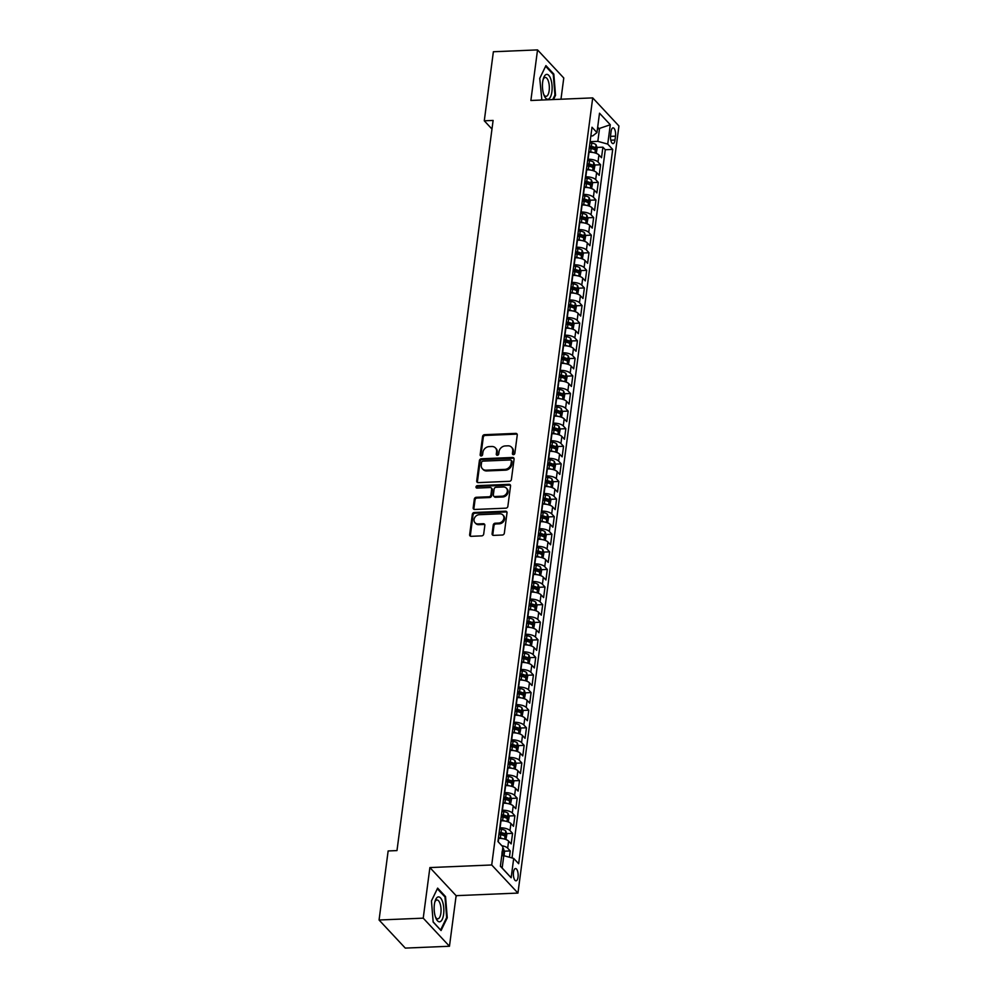 <?xml version="1.0" encoding="UTF-8"?>
<svg xmlns="http://www.w3.org/2000/svg" width="998" height="998" viewBox="0 0 998 998"><rect width="100%" height="100%" fill="white"/><g stroke="black" fill="none" stroke-linecap="round" stroke-linejoin="round"><path stroke-width="1.5" d="M513.459 454.651A1.322 1.11 -43 0 0 514.831 453.391L517.251 435.041A1.884 1.584 -43 0 0 515.741 433.382L484.529 434.691A1.884 1.584 -43 0 0 482.57 436.488L480.15 454.839A1.322 1.11 -43 0 0 482.583 454.739L482.895 452.368A6.025 5.065 -43 0 1 489.17 446.605L491.777 446.493A6.025 5.065 -43 0 1 495.445 447.915A6.025 5.065 -43 0 1 496.592 451.795L496.28 454.165A1.322 1.11 -43 0 0 498.713 454.065L499.025 451.695A6.025 5.065 -43 0 1 505.3 445.931L507.895 445.819A6.025 5.065 -43 0 1 511.575 447.241A6.025 5.065 -43 0 1 512.722 451.121L512.411 453.491A1.322 1.11 -43 0 0 513.459 454.651M518.037 877.105A6.138 2.37 87.6 0 0 515.504 868.547A6.138 2.37 87.6 0 0 513.496 872.24A6.138 2.37 87.6 0 0 516.016 880.81A6.138 2.37 87.6 0 0 518.037 877.105M492.101 533.73A1.884 1.584 -43 0 0 493.611 535.39L502.368 535.015A1.884 1.584 -43 0 0 504.327 533.219L507.009 512.835A1.884 1.584 -43 0 0 505.499 511.188L474.287 512.498A1.884 1.584 -43 0 0 472.328 514.294L469.646 534.666A1.884 1.584 -43 0 0 471.156 536.325L481.735 535.876A1.884 1.584 -43 0 0 483.693 534.08L484.841 525.36A1.884 1.584 -43 0 0 483.331 523.713L478.092 523.925A5.04 4.229 -43 0 1 475.011 522.74A5.04 4.229 -43 0 1 474.624 517.737A5.04 4.229 -43 0 1 479.302 514.694L499.848 513.82A5.04 4.229 -43 0 1 502.917 515.005A5.04 4.229 -43 0 1 503.304 520.008A5.04 4.229 -43 0 1 498.638 523.064L495.208 523.214A1.884 1.584 -43 0 0 493.249 525.01L492.101 533.73L492.812 534.491A1.884 1.584 -43 0 0 492.887 535.252M429.889 867.574L423.227 918.16L379.065 920.006L405.288 948.1L449.462 946.254L456.123 895.668L517.95 893.073L491.715 864.979L429.889 867.574L456.123 895.668M560.976 99.226L563.77 77.994L537.535 49.9L530.874 100.486L592.712 97.891L491.715 864.979M537.535 49.9L493.374 51.746L484.279 120.808L491.977 129.054M379.065 920.006L388.147 850.957L396.979 850.583L493.112 120.434L484.279 120.808M509.442 481.31A1.884 1.584 -43 0 0 511.4 479.514L514.082 459.13A1.884 1.584 -43 0 0 512.573 457.471L481.36 458.781A1.884 1.584 -43 0 0 479.402 460.589L476.72 480.961A1.884 1.584 -43 0 0 478.217 482.62L509.442 481.31M510.539 485.989L507.857 506.36A1.884 1.584 -43 0 1 505.899 508.169L474.686 509.467A1.884 1.584 -43 0 1 473.177 507.82L474.324 499.1A1.884 1.584 -43 0 1 476.296 497.291L488.945 496.767A1.884 1.584 -43 0 0 490.904 494.971L491.677 489.182A1.884 1.584 -43 0 0 490.168 487.523L476.982 488.084A1.322 1.11 -43 0 1 477.306 485.664L509.042 484.329A1.884 1.584 -43 0 1 510.539 485.989M509.429 857.232L510.252 850.932L504.352 851.182M501.832 845.705A7.672 2.907 7.5 0 1 507.67 848.163L508.593 841.127L511.176 843.896L512.573 833.342L506.66 833.592M498.963 833.916L501.919 833.792M499.761 827.841L500.085 827.829A7.672 2.907 7.5 0 1 509.978 830.573L510.914 823.537L513.496 826.307L514.893 815.753L508.98 815.99M501.283 816.314L504.24 816.189M502.081 810.251L502.393 810.239A7.672 2.907 7.5 0 1 512.298 812.971L513.221 805.935L515.816 808.704L517.201 798.15L511.3 798.4M503.591 798.724L506.547 798.6M504.389 792.662L504.714 792.637A7.672 2.907 7.5 0 1 514.619 795.381L515.542 788.345L518.124 791.115L519.521 780.561L513.608 780.81M505.911 781.135L508.868 781.01M506.71 775.059L507.034 775.047A7.672 2.907 7.5 0 1 516.927 777.791L517.862 770.755L520.445 773.525L521.842 762.971L515.929 763.208M508.231 763.532L511.188 763.408M509.03 757.47L509.342 757.457A7.672 2.907 7.5 0 1 519.247 760.189L520.17 753.153L522.765 755.923L524.15 745.369L518.249 745.618M510.539 745.943L513.496 745.818M511.338 739.88L511.662 739.855A7.672 2.907 7.5 0 1 521.567 742.599L522.49 735.563L525.073 738.333L526.47 727.779L520.557 728.029M512.86 728.353L518.399 728.128A5.077 1.921 -172.5 0 0 514.931 727.043L513.072 726.769M513.658 722.278L513.982 722.265A7.672 2.907 7.5 0 1 523.875 725.01L524.811 717.974L527.393 720.743L528.79 710.189L522.877 710.426M515.18 710.751L520.719 710.539A5.077 1.921 -172.5 0 0 517.251 709.453L515.38 709.179M515.978 704.688L516.29 704.675A7.672 2.907 7.5 0 1 526.196 707.407L527.119 700.371L529.713 703.141L531.098 692.587L525.197 692.837M517.488 693.161L520.445 693.036M518.286 687.098L518.611 687.073A7.672 2.907 7.5 0 1 528.516 689.818L529.439 682.782L532.034 685.551L533.419 674.997L527.505 675.247M519.808 675.571L522.765 675.446M520.607 669.496L520.931 669.483A7.672 2.907 7.5 0 1 530.824 672.228L531.759 665.192L534.342 667.961L535.739 657.408L529.826 657.645M522.129 657.969L525.085 657.844M522.927 651.906L523.239 651.894A7.672 2.907 7.5 0 1 533.144 654.626L534.067 647.59L536.662 650.359L538.047 639.805L532.146 640.055M524.437 640.379L527.393 640.254M525.247 634.316L525.559 634.291A7.672 2.907 7.5 0 1 535.464 637.036L536.388 630L538.982 632.769L540.367 622.216L534.454 622.465M526.757 622.789L529.713 622.665M527.555 616.714L527.88 616.702A7.672 2.907 7.5 0 1 537.772 619.446L538.708 612.41L541.29 615.18L542.687 604.626L536.774 604.863M529.077 605.187L532.034 605.062M529.876 599.124L530.188 599.112A7.672 2.907 7.5 0 1 540.093 601.844L541.016 594.808L543.611 597.59L544.995 587.024L539.095 587.273M531.385 587.597L534.342 587.473M532.196 581.535L532.508 581.51A7.672 2.907 7.5 0 1 542.413 584.254L543.336 577.218L545.931 579.988L547.316 569.434L541.403 569.683M533.705 570.008L536.662 569.883M534.504 563.932L534.828 563.92A7.672 2.907 7.5 0 1 544.733 566.664L545.657 559.629L548.239 562.398L549.636 551.844L543.723 552.081M536.026 552.405L538.982 552.281M536.824 546.343L537.136 546.33A7.672 2.907 7.5 0 1 547.041 549.075L547.964 542.026L550.559 544.808L551.944 534.242L546.043 534.491M538.346 534.816L541.29 534.691M539.145 528.753L539.456 528.728A7.672 2.907 7.5 0 1 549.362 531.472L550.285 524.437L552.88 527.206L554.264 516.652L548.351 516.902M540.654 517.226L543.611 517.101M541.452 511.151L541.777 511.138A7.672 2.907 7.5 0 1 551.682 513.883L552.605 506.847L555.187 509.616L556.585 499.062L550.671 499.299M542.974 499.624L545.931 499.499M543.773 493.561L544.085 493.548A7.672 2.907 7.5 0 1 553.99 496.293L554.913 489.245L557.508 492.026L558.892 481.46L552.992 481.71M545.295 482.034L548.239 481.909M546.093 475.971L546.405 475.946A7.672 2.907 7.5 0 1 556.31 478.691L557.233 471.655L559.828 474.424L561.213 463.87L555.3 464.12M547.603 464.444L553.141 464.232A5.077 1.921 -172.5 0 0 549.673 463.134L547.815 462.86M548.401 458.369L548.725 458.356A7.672 2.907 7.5 0 1 558.63 461.101L559.554 454.065L562.136 456.834L563.533 446.281L557.62 446.518M549.923 446.842L555.462 446.63A5.077 1.921 -172.5 0 0 551.994 445.545L550.123 445.27M550.721 440.779L551.033 440.767A7.672 2.907 7.5 0 1 560.938 443.511L561.862 436.463L564.456 439.245L565.841 428.678L559.94 428.928M552.243 429.252L555.187 429.128M553.042 423.189L553.354 423.164A7.672 2.907 7.5 0 1 563.259 425.909L564.182 418.873L566.777 421.643L568.161 411.089L562.248 411.338M554.551 411.663L557.508 411.538M555.35 405.587L555.674 405.575A7.672 2.907 7.5 0 1 565.579 408.319L566.502 401.283L569.085 404.053L570.482 393.499L564.569 393.748M556.872 394.06L559.828 393.936M557.67 387.997L557.982 387.985A7.672 2.907 7.5 0 1 567.887 390.729L568.823 383.681L571.405 386.463L572.79 375.897L566.889 376.146M559.192 376.471L562.136 376.346M559.99 370.408L560.302 370.383A7.672 2.907 7.5 0 1 570.207 373.127L571.13 366.091L573.725 368.861L575.11 358.307L569.209 358.556M561.5 358.881L564.456 358.756M562.298 352.805L562.623 352.793A7.672 2.907 7.5 0 1 572.528 355.538L573.451 348.502L576.033 351.271L577.43 340.717L571.517 340.967M563.82 341.279L566.777 341.154M564.619 335.216L564.93 335.203A7.672 2.907 7.5 0 1 574.836 337.948L575.771 330.899L578.353 333.681L579.738 323.115L573.838 323.364M566.14 323.689L569.085 323.564M566.939 317.626L567.251 317.601A7.672 2.907 7.5 0 1 577.156 320.346L578.079 313.31L580.674 316.079L582.059 305.525L576.158 305.775M568.448 306.099L571.405 305.974M569.247 300.024L569.571 300.011A7.672 2.907 7.5 0 1 579.476 302.756L580.399 295.72L582.982 298.489L584.379 287.935L578.466 288.185M570.769 288.497L573.725 288.372M571.567 282.434L571.879 282.422A7.672 2.907 7.5 0 1 581.784 285.166L582.72 278.118L585.302 280.9L586.687 270.333L580.786 270.583M573.089 270.907L576.033 270.782M573.887 264.844L574.199 264.819A7.672 2.907 7.5 0 1 584.104 267.564L585.028 260.528L587.622 263.297L589.007 252.744L583.106 252.993M575.397 253.317L578.353 253.193M576.195 247.242L576.52 247.23A7.672 2.907 7.5 0 1 586.425 249.974L587.348 242.938L589.93 245.708L591.327 235.154L585.414 235.403M577.717 235.715L580.674 235.59M578.516 229.652L578.84 229.64A7.672 2.907 7.5 0 1 588.733 232.384L589.668 225.336L592.251 228.118L593.635 217.552L587.735 217.801M580.038 218.125L582.982 218.001M580.836 212.063L581.148 212.05A7.672 2.907 7.5 0 1 591.053 214.782L591.976 207.746L594.571 210.516L595.956 199.962L590.055 200.211M582.345 200.536L587.897 200.324A5.077 1.921 -172.5 0 0 584.416 199.226L582.558 198.951M583.144 194.46L583.468 194.448A7.672 2.907 7.5 0 1 593.373 197.192L594.297 190.156L596.879 192.926L598.276 182.372L592.363 182.622M584.666 182.933L590.205 182.721A5.077 1.921 -172.5 0 0 586.737 181.636L584.878 181.362M585.464 176.871L585.789 176.858A7.672 2.907 7.5 0 1 595.681 179.603L596.617 172.554L599.199 175.336L600.584 164.77L598.002 162A7.672 2.907 -172.5 0 0 588.096 159.268L587.785 159.281M586.986 165.344L589.93 165.219M594.683 165.019L600.584 164.77M508.593 841.127A7.672 2.907 -172.5 0 0 498.688 838.382L498.376 838.395M510.914 823.537A7.672 2.907 -172.5 0 0 501.008 820.793L500.684 820.805M513.221 805.935A7.672 2.907 -172.5 0 0 503.329 803.203L503.004 803.215M515.542 788.345A7.672 2.907 -172.5 0 0 505.637 785.601L505.325 785.613M517.862 770.755A7.672 2.907 -172.5 0 0 507.957 768.011L507.633 768.023M520.17 753.153A7.672 2.907 -172.5 0 0 510.277 750.421L509.953 750.434M522.49 735.563A7.672 2.907 -172.5 0 0 512.585 732.819L512.273 732.831M524.811 717.974A7.672 2.907 -172.5 0 0 514.906 715.229L514.581 715.242M527.119 700.371A7.672 2.907 -172.5 0 0 517.226 697.639L516.902 697.652M529.439 682.782A7.672 2.907 -172.5 0 0 519.534 680.037L519.222 680.05M531.759 665.192A7.672 2.907 -172.5 0 0 521.854 662.447L521.53 662.46M534.067 647.59A7.672 2.907 -172.5 0 0 524.175 644.858L523.85 644.87M536.388 630A7.672 2.907 -172.5 0 0 526.482 627.255L526.171 627.268M538.708 612.41A7.672 2.907 -172.5 0 0 528.803 609.666L528.478 609.678M541.016 594.808A7.672 2.907 -172.5 0 0 531.123 592.076L530.799 592.088M543.336 577.218A7.672 2.907 -172.5 0 0 533.431 574.474L533.119 574.486M545.657 559.629A7.672 2.907 -172.5 0 0 535.751 556.884L535.427 556.896M547.964 542.026A7.672 2.907 -172.5 0 0 538.072 539.294L537.747 539.307M550.285 524.437A7.672 2.907 -172.5 0 0 540.38 521.692L540.068 521.705M552.605 506.847A7.672 2.907 -172.5 0 0 542.7 504.102L542.376 504.115M554.913 489.245A7.672 2.907 -172.5 0 0 545.02 486.513L544.696 486.525M557.233 471.655A7.672 2.907 -172.5 0 0 547.328 468.91L547.016 468.923M559.554 454.065A7.672 2.907 -172.5 0 0 549.649 451.321L549.337 451.333M561.862 436.463A7.672 2.907 -172.5 0 0 551.969 433.731L551.644 433.743M564.182 418.873A7.672 2.907 -172.5 0 0 554.277 416.129L553.965 416.141M566.502 401.283A7.672 2.907 -172.5 0 0 556.597 398.539L556.285 398.551M568.823 383.681A7.672 2.907 -172.5 0 0 558.917 380.949L558.593 380.962M571.13 366.091A7.672 2.907 -172.5 0 0 561.225 363.347L560.913 363.359M573.451 348.502A7.672 2.907 -172.5 0 0 563.546 345.757L563.234 345.77M575.771 330.899A7.672 2.907 -172.5 0 0 565.866 328.167L565.542 328.18M578.079 313.31A7.672 2.907 -172.5 0 0 568.174 310.565L567.862 310.578M580.399 295.72A7.672 2.907 -172.5 0 0 570.494 292.975L570.182 292.988M582.72 278.118A7.672 2.907 -172.5 0 0 572.815 275.386L572.49 275.398M585.028 260.528A7.672 2.907 -172.5 0 0 575.122 257.783L574.811 257.796M587.348 242.938A7.672 2.907 -172.5 0 0 577.443 240.194L577.131 240.206M589.668 225.336A7.672 2.907 -172.5 0 0 579.763 222.604L579.439 222.616M591.976 207.746A7.672 2.907 -172.5 0 0 582.071 205.002L581.759 205.014M594.297 190.156A7.672 2.907 -172.5 0 0 584.391 187.412L584.08 187.424M596.617 172.554A7.672 2.907 -172.5 0 0 586.712 169.822L586.387 169.835M611.1 131.437L610.589 135.316A5.951 2.295 87.6 0 0 613.034 143.6A5.951 2.295 87.6 0 0 614.993 140.019L615.504 136.152A5.951 2.295 87.6 0 0 613.046 127.856A5.951 2.295 87.6 0 0 611.1 131.437M517.95 893.073L618.935 125.985L592.712 97.891M500.397 866.077L502.169 867.986L503.79 855.673L513.696 858.405L518.661 863.719L612.697 149.413L607.732 144.099L597.839 141.354L590.092 141.679M513.696 858.405L511.151 877.766L500.372 866.227L502.917 846.865L497.952 841.551L592.001 127.245L596.966 132.559L599.511 113.211L610.289 124.75L607.732 144.099M512.036 857.956L605.287 149.725L602.904 147.18L601.52 157.734L598.925 154.964A7.672 2.907 -172.5 0 0 589.02 152.22L588.708 152.232M595.681 179.603L598.276 182.372M593.373 197.192L595.956 199.962M591.053 214.782L593.635 217.552M588.733 232.384L591.327 235.154M586.425 249.974L589.007 252.744M584.104 267.564L586.687 270.333M581.784 285.166L584.379 287.935M579.476 302.756L582.059 305.525M577.156 320.346L579.738 323.115M574.836 337.948L577.43 340.717M572.528 355.538L575.11 358.307M570.207 373.127L572.79 375.897M567.887 390.729L570.482 393.499M565.579 408.319L568.161 411.089M563.259 425.909L565.841 428.678M560.938 443.511L563.533 446.281M558.63 461.101L561.213 463.87M556.31 478.691L558.892 481.46M553.99 496.293L556.585 499.062M551.682 513.883L554.264 516.652M549.362 531.472L551.944 534.242M547.041 549.075L549.636 551.844M544.733 566.664L547.316 569.434M542.413 584.254L544.995 587.024M540.093 601.844L542.687 604.626M537.772 619.446L540.367 622.216M535.464 637.036L538.047 639.805M533.144 654.626L535.739 657.408M530.824 672.228L533.419 674.997M528.516 689.818L531.098 692.587M526.196 707.407L528.79 710.189M523.875 725.01L526.47 727.779M521.567 742.599L524.15 745.369M519.247 760.189L521.842 762.971M516.927 777.791L519.521 780.561M514.619 795.381L517.201 798.15M512.298 812.971L514.893 815.753M509.978 830.573L512.573 833.342M507.67 848.163L510.252 850.932M503.79 855.673L501.745 855.76M597.839 141.354L599.461 129.041L597.677 127.133M597.415 129.129L610.289 124.75M590.853 135.965L592.725 135.89L596.966 132.559M423.227 918.16L449.462 946.254M589.294 147.754L592.251 147.629M597.004 147.43L602.904 147.18M605.287 149.725L612.697 149.413M511.151 877.766L502.169 867.986M553.478 99.538L555.537 95.272L553.828 74.064L545.918 65.606L539.743 78.355L541.877 100.025M441.066 930.535L447.254 917.786L445.545 896.578L437.635 888.12L431.448 900.87L433.169 922.077L441.066 930.535M552.929 74.102L553.828 74.064M554.801 95.309L555.537 95.272M444.646 896.616L445.545 896.578M446.518 917.823L447.254 917.786M513.122 454.614A1.322 1.11 -43 0 1 513.122 454.252L513.434 451.869A6.025 5.065 -43 0 0 512.286 448.002L511.575 447.241M495.445 447.915L496.156 448.676A6.025 5.065 -43 0 1 497.303 452.556L496.992 454.926A1.322 1.11 -43 0 0 497.004 455.288M517.176 434.28A1.884 1.584 -43 0 0 516.453 434.142L485.24 435.452A1.884 1.584 -43 0 0 483.281 437.249L480.861 455.599A1.322 1.11 -43 0 0 480.874 455.961M513.995 458.369A1.884 1.584 -43 0 0 513.284 458.232L482.071 459.542A1.884 1.584 -43 0 0 480.113 461.338L477.418 481.722A1.884 1.584 -43 0 0 477.506 482.483M511.4 461.138A1.322 1.11 -43 0 0 510.352 459.978L482.945 461.126A1.322 1.11 -43 0 0 481.572 462.386L481.248 464.881A6.025 5.065 -43 0 0 482.396 468.761A6.025 5.065 -43 0 0 486.063 470.183L504.801 469.397A6.025 5.065 -43 0 0 511.076 463.633L511.4 461.138L512.111 461.887A1.322 1.11 -43 0 0 511.862 461.039L511.151 460.29M482.396 468.761L483.107 469.522A6.025 5.065 -43 0 0 486.774 470.944L486.063 470.183M512.111 461.887L511.787 464.394A6.025 5.065 -43 0 1 505.499 470.158L486.774 470.944M491.315 487.972L492.026 488.733A1.884 1.584 -43 0 1 492.376 489.943L491.615 495.719A1.884 1.584 -43 0 1 489.656 497.528L476.994 498.052A1.884 1.584 -43 0 0 475.036 499.861L473.888 508.581A1.884 1.584 -43 0 0 473.975 509.342M510.465 485.228A1.884 1.584 -43 0 0 509.741 485.09L478.017 486.425A1.322 1.11 -43 0 0 476.645 488.047M502.081 496.218A5.04 4.229 -43 0 0 506.759 493.162A5.04 4.229 -43 0 0 506.373 488.159A5.04 4.229 -43 0 0 503.304 486.974L496.056 487.274A1.884 1.584 -43 0 0 494.097 489.082L493.336 494.858A1.884 1.584 -43 0 0 494.846 496.517L502.081 496.218L502.792 496.979A5.04 4.229 -43 0 0 507.471 493.923A5.04 4.229 -43 0 0 507.084 488.92L506.373 488.159M493.698 496.081L494.409 496.829A1.884 1.584 -43 0 0 495.557 497.278L494.846 496.517M502.792 496.979L495.557 497.278M502.917 515.005L503.628 515.766A5.04 4.229 -43 0 1 504.015 520.769A5.04 4.229 -43 0 1 499.349 523.825L495.919 523.962A1.884 1.584 -43 0 0 493.96 525.771L492.812 534.491M475.011 522.74L475.722 523.501A5.04 4.229 -43 0 0 478.791 524.686L478.092 523.925M484.754 524.599A1.884 1.584 -43 0 0 484.042 524.461L478.791 524.686M506.934 512.074A1.884 1.584 -43 0 0 506.211 511.949L474.998 513.246A1.884 1.584 -43 0 0 473.04 515.055L470.357 535.427A1.884 1.584 -43 0 0 470.432 536.188M596.23 153.355L597.216 148.028L596.031 144.76A5.077 1.921 -172.5 0 0 591.814 143.101L589.943 142.826M593.086 152.507A5.077 1.921 -172.5 0 0 590.654 151.896L588.783 151.634M589.232 148.29L591.09 148.552A5.077 1.921 7.5 0 1 594.559 149.65L594.845 147.542A5.077 1.921 -172.5 0 0 591.365 146.444L589.506 146.17M589.381 147.118L591.165 147.367A2.595 0.986 7.5 0 1 592.301 147.642L594.845 147.542M551.894 91.766A12.463 4.828 87.6 0 0 549.536 76.372A12.463 4.828 87.6 0 0 543.423 78.43A12.463 4.828 87.6 0 0 542.675 81.898A12.463 4.828 87.6 0 0 544.135 95.534A12.463 4.828 87.6 0 0 551.894 91.766M543.71 94.373A9.431 3.655 87.6 0 0 546.068 96.332A9.431 3.655 87.6 0 0 549.162 90.631A9.431 3.655 87.6 0 0 545.282 77.47A9.431 3.655 87.6 0 0 543.099 79.615M539.743 78.405L545.619 66.28L553.279 74.476L554.938 95.035L552.742 99.563M542.064 100.012L541.44 99.338M442.613 901.905A12.463 4.828 87.6 0 0 435.14 900.945A12.463 4.828 87.6 0 0 435.39 916.788A12.463 4.828 87.6 0 0 435.852 918.048A12.463 4.828 87.6 0 0 442.476 918.821A12.463 4.828 87.6 0 0 442.613 901.905M435.427 916.888A9.431 3.655 87.6 0 0 437.785 918.846A9.431 3.655 87.6 0 0 440.817 913.582A9.431 3.655 87.6 0 0 440.118 903.789A9.431 3.655 87.6 0 0 436.999 899.984A9.431 3.655 87.6 0 0 434.804 902.13M440.48 929.899L433.144 921.853M431.46 900.92L437.336 888.794L444.996 896.99L446.655 917.549L440.667 929.899M593.91 170.945L594.895 165.631L593.71 162.35A5.077 1.921 -172.5 0 0 589.494 160.69L587.635 160.429M590.779 170.109A5.077 1.921 -172.5 0 0 588.333 169.498L586.475 169.223M586.911 165.88L588.77 166.155A5.077 1.921 7.5 0 1 592.251 167.24L592.525 165.132A5.077 1.921 -172.5 0 0 589.057 164.034L587.186 163.772M587.061 164.707L588.845 164.969A2.595 0.986 7.5 0 1 589.98 165.231L592.525 165.132M591.589 188.535L592.587 183.22L591.402 179.939A5.077 1.921 -172.5 0 0 587.173 178.293L585.315 178.018M588.458 187.699A5.077 1.921 -172.5 0 0 586.013 187.088L584.154 186.813M584.753 182.297L586.525 182.559A2.595 0.986 7.5 0 1 587.66 182.834M584.591 183.47L586.462 183.744A5.077 1.921 7.5 0 1 589.93 184.83L590.23 184.929M589.93 184.83L590.205 182.721M589.282 206.137L590.267 200.81L589.082 197.529A5.077 1.921 -172.5 0 0 584.865 195.882L582.994 195.608M586.138 205.289A5.077 1.921 -172.5 0 0 583.705 204.677L581.834 204.415M582.433 199.899L584.217 200.149A2.595 0.986 7.5 0 1 585.352 200.423M582.283 201.072L584.142 201.334A5.077 1.921 7.5 0 1 587.61 202.432L587.922 202.519M587.61 202.432L587.897 200.324M586.961 223.727L587.947 218.412L586.762 215.131A5.077 1.921 -172.5 0 0 582.545 213.472L580.686 213.21M583.83 222.891A5.077 1.921 -172.5 0 0 581.385 222.28L579.526 222.005M579.963 218.662L581.822 218.936A5.077 1.921 7.5 0 1 585.302 220.022L585.577 217.913A5.077 1.921 -172.5 0 0 582.108 216.816L580.237 216.554M580.112 217.489L581.896 217.751A2.595 0.986 7.5 0 1 583.032 218.013L585.577 217.913M584.641 241.316L585.639 236.002L584.454 232.721A5.077 1.921 -172.5 0 0 580.225 231.074L578.366 230.8M581.51 240.481A5.077 1.921 -172.5 0 0 579.065 239.869L577.206 239.595M577.642 236.252L579.514 236.526A5.077 1.921 7.5 0 1 582.982 237.611L583.256 235.503A5.077 1.921 -172.5 0 0 579.788 234.418L577.929 234.143M577.805 235.079L579.576 235.341A2.595 0.986 7.5 0 1 580.711 235.615L583.256 235.503M582.333 258.919L583.319 253.592L582.133 250.311A5.077 1.921 -172.5 0 0 577.917 248.664L576.046 248.39M579.189 258.07A5.077 1.921 -172.5 0 0 576.757 257.459L574.885 257.197M575.335 253.854L577.193 254.116A5.077 1.921 7.5 0 1 580.661 255.214L580.948 253.105A5.077 1.921 -172.5 0 0 577.468 252.007L575.609 251.733M575.484 252.681L577.268 252.931A2.595 0.986 7.5 0 1 578.403 253.205L580.948 253.105M580.013 276.508L580.998 271.194L579.813 267.913A5.077 1.921 -172.5 0 0 575.596 266.254L573.738 265.992M576.881 275.673A5.077 1.921 -172.5 0 0 574.436 275.061L572.578 274.787M573.014 271.444L574.873 271.718A5.077 1.921 7.5 0 1 578.353 272.803L578.628 270.695A5.077 1.921 -172.5 0 0 575.16 269.597L573.289 269.335M573.164 270.271L574.948 270.533A2.595 0.986 7.5 0 1 576.083 270.795L578.628 270.695M577.692 294.098L578.69 288.784L577.505 285.503A5.077 1.921 -172.5 0 0 573.276 283.856L571.417 283.582M574.561 293.262A5.077 1.921 -172.5 0 0 572.116 292.651L570.257 292.377M570.694 289.033L572.565 289.308A5.077 1.921 7.5 0 1 576.033 290.393L576.308 288.285A5.077 1.921 -172.5 0 0 572.84 287.199L570.981 286.925M570.856 287.861L572.627 288.123A2.595 0.986 7.5 0 1 573.763 288.397L576.308 288.285M575.384 311.7L576.37 306.374L575.185 303.093A5.077 1.921 -172.5 0 0 570.956 301.446L569.097 301.171M572.241 310.852A5.077 1.921 -172.5 0 0 569.808 310.241L567.937 309.979M568.386 306.636L570.245 306.897A5.077 1.921 7.5 0 1 573.713 307.995L574 305.887A5.077 1.921 -172.5 0 0 570.519 304.789L568.66 304.515M568.536 305.463L570.32 305.712A2.595 0.986 7.5 0 1 571.455 305.987L574 305.887M573.064 329.29L574.05 323.976L572.864 320.695A5.077 1.921 -172.5 0 0 568.648 319.036L566.777 318.774M569.933 328.454A5.077 1.921 -172.5 0 0 567.488 327.843L565.629 327.569M566.066 324.225L567.924 324.5A5.077 1.921 7.5 0 1 571.405 325.585L571.679 323.477A5.077 1.921 -172.5 0 0 568.211 322.379L566.34 322.117M566.215 323.053L567.999 323.315A2.595 0.986 7.5 0 1 569.134 323.577L571.679 323.477M570.744 346.88L571.742 341.566L570.557 338.285A5.077 1.921 -172.5 0 0 566.328 336.638L564.469 336.363M567.613 346.044A5.077 1.921 -172.5 0 0 565.167 345.433L563.309 345.158M563.745 341.815L565.616 342.089A5.077 1.921 7.5 0 1 569.085 343.175L569.359 341.066A5.077 1.921 -172.5 0 0 565.891 339.981L564.032 339.707M563.907 340.642L565.679 340.904A2.595 0.986 7.5 0 1 566.814 341.179L569.359 341.066M568.436 364.482L569.421 359.155L568.236 355.874A5.077 1.921 -172.5 0 0 564.007 354.228L562.148 353.953M565.292 363.634A5.077 1.921 -172.5 0 0 562.86 363.023L560.988 362.761M561.437 359.417L563.296 359.679A5.077 1.921 7.5 0 1 566.764 360.777L567.051 358.669A5.077 1.921 -172.5 0 0 563.571 357.571L561.712 357.296M561.587 358.245L563.371 358.494A2.595 0.986 7.5 0 1 564.506 358.769L567.051 358.669M566.115 382.072L567.101 376.757L565.916 373.477A5.077 1.921 -172.5 0 0 561.699 371.817L559.828 371.555M562.984 381.236A5.077 1.921 -172.5 0 0 560.539 380.625L558.68 380.35M559.117 377.007L560.976 377.281A5.077 1.921 7.5 0 1 564.456 378.367L564.731 376.258A5.077 1.921 -172.5 0 0 561.263 375.161L559.391 374.899M559.267 375.834L561.051 376.096A2.595 0.986 7.5 0 1 562.186 376.358L564.731 376.258M563.795 399.662L564.793 394.347L563.608 391.066A5.077 1.921 -172.5 0 0 559.379 389.42L557.52 389.145M560.664 398.826A5.077 1.921 -172.5 0 0 558.219 398.214L556.36 397.94M556.797 394.597L558.668 394.871A5.077 1.921 7.5 0 1 562.136 395.957L562.41 393.848A5.077 1.921 -172.5 0 0 558.942 392.763L557.084 392.488M556.959 393.424L558.73 393.686A2.595 0.986 7.5 0 1 559.866 393.961L562.41 393.848M561.487 417.264L562.473 411.937L561.288 408.656A5.077 1.921 -172.5 0 0 557.059 407.009L555.2 406.735M558.344 416.416A5.077 1.921 -172.5 0 0 555.911 415.804L554.04 415.542M554.489 412.199L556.348 412.461A5.077 1.921 7.5 0 1 559.816 413.559L560.09 411.45A5.077 1.921 -172.5 0 0 556.622 410.353L554.763 410.078M554.639 411.026L556.422 411.276A2.595 0.986 7.5 0 1 557.558 411.55L560.09 411.45M559.167 434.854L560.152 429.539L558.967 426.258A5.077 1.921 -172.5 0 0 554.751 424.599L552.88 424.337M556.036 434.018A5.077 1.921 -172.5 0 0 553.591 433.406L551.732 433.132M552.168 429.789L554.027 430.063A5.077 1.921 7.5 0 1 557.508 431.148L557.782 429.04A5.077 1.921 -172.5 0 0 554.302 427.942L552.443 427.68M552.318 428.616L554.102 428.878A2.595 0.986 7.5 0 1 555.237 429.14L557.782 429.04M556.847 452.443L557.845 447.129L556.647 443.848A5.077 1.921 -172.5 0 0 552.43 442.201L550.572 441.927M553.715 451.607A5.077 1.921 -172.5 0 0 551.27 450.996L549.411 450.722M550.01 446.206L551.782 446.468A2.595 0.986 7.5 0 1 552.917 446.742M549.848 447.378L551.719 447.653A5.077 1.921 7.5 0 1 555.187 448.738L555.487 448.838M555.187 448.738L555.462 446.63M554.539 470.046L555.524 464.719L554.339 461.438A5.077 1.921 -172.5 0 0 550.11 459.791L548.251 459.517M551.395 469.197A5.077 1.921 -172.5 0 0 548.962 468.586L547.091 468.324M547.69 463.808L549.461 464.058A2.595 0.986 7.5 0 1 550.609 464.332M547.54 464.981L549.399 465.243A5.077 1.921 7.5 0 1 552.867 466.34L553.166 466.428M552.867 466.34L553.141 464.232M552.218 487.635L553.204 482.321L552.019 479.04A5.077 1.921 -172.5 0 0 547.802 477.381L545.931 477.119M549.087 486.787A5.077 1.921 -172.5 0 0 546.642 486.188L544.783 485.914M545.22 482.57L547.079 482.845A5.077 1.921 7.5 0 1 550.559 483.93L550.834 481.822A5.077 1.921 -172.5 0 0 547.353 480.724L545.494 480.462M545.37 481.398L547.154 481.66A2.595 0.986 7.5 0 1 548.289 481.922L550.834 481.822M549.898 505.225L550.896 499.911L549.698 496.63A5.077 1.921 -172.5 0 0 545.482 494.983L543.623 494.709M546.767 504.389A5.077 1.921 -172.5 0 0 544.322 503.778L542.463 503.503M542.9 500.16L544.771 500.435A5.077 1.921 7.5 0 1 548.239 501.52L548.513 499.412A5.077 1.921 -172.5 0 0 545.045 498.326L543.174 498.052M543.062 498.988L544.833 499.25A2.595 0.986 7.5 0 1 545.968 499.524L548.513 499.412M547.59 522.827L548.576 517.5L547.391 514.22A5.077 1.921 -172.5 0 0 543.162 512.573L541.303 512.298M544.446 521.979A5.077 1.921 -172.5 0 0 542.014 521.368L540.143 521.106M540.592 517.762L542.45 518.024A5.077 1.921 7.5 0 1 545.918 519.122L546.193 517.014A5.077 1.921 -172.5 0 0 542.725 515.916L540.866 515.642M540.741 516.59L542.513 516.839A2.595 0.986 7.5 0 1 543.661 517.114L546.193 517.014M545.27 540.417L546.255 535.103L545.07 531.822A5.077 1.921 -172.5 0 0 540.854 530.163L538.982 529.901M542.126 539.569A5.077 1.921 -172.5 0 0 539.693 538.97L537.835 538.695M538.271 535.352L540.13 535.627A5.077 1.921 7.5 0 1 543.598 536.712L543.885 534.604A5.077 1.921 -172.5 0 0 540.405 533.506L538.546 533.244M538.421 534.179L540.205 534.441A2.595 0.986 7.5 0 1 541.34 534.703L543.885 534.604M542.949 558.007L543.947 552.692L542.75 549.411A5.077 1.921 -172.5 0 0 538.533 547.765L536.674 547.49M539.818 557.171A5.077 1.921 -172.5 0 0 537.373 556.56L535.514 556.285M535.951 552.942L537.822 553.216A5.077 1.921 7.5 0 1 541.29 554.302L541.565 552.193A5.077 1.921 -172.5 0 0 538.097 551.108L536.225 550.834M536.113 551.769L537.885 552.031A2.595 0.986 7.5 0 1 539.02 552.306L541.565 552.193M540.642 575.609L541.627 570.282L540.442 567.001A5.077 1.921 -172.5 0 0 536.213 565.355L534.354 565.08M537.498 574.761A5.077 1.921 -172.5 0 0 535.065 574.149L533.194 573.887M533.643 570.544L535.502 570.806A5.077 1.921 7.5 0 1 538.97 571.904L539.244 569.783A5.077 1.921 -172.5 0 0 535.776 568.698L533.918 568.423M533.793 569.371L535.564 569.621A2.595 0.986 7.5 0 1 536.712 569.895L539.244 569.783M538.321 593.199L539.307 587.884L538.122 584.603A5.077 1.921 -172.5 0 0 533.905 582.944L532.034 582.682M535.178 592.35A5.077 1.921 -172.5 0 0 532.745 591.752L530.886 591.477M531.323 588.134L533.182 588.408A5.077 1.921 7.5 0 1 536.65 589.494L536.936 587.385A5.077 1.921 -172.5 0 0 533.456 586.288L531.597 586.026M531.472 586.961L533.256 587.211A2.595 0.986 7.5 0 1 534.392 587.485L536.936 587.385M536.001 610.788L536.999 605.474L535.801 602.193A5.077 1.921 -172.5 0 0 531.585 600.547L529.726 600.272M532.87 609.953A5.077 1.921 -172.5 0 0 530.425 609.341L528.566 609.067M529.002 605.724L530.861 605.998A5.077 1.921 7.5 0 1 534.342 607.083L534.616 604.975A5.077 1.921 -172.5 0 0 531.148 603.89L529.277 603.615M529.165 604.551L530.936 604.813A2.595 0.986 7.5 0 1 532.071 605.087L534.616 604.975M533.693 628.391L534.679 623.064L533.493 619.783A5.077 1.921 -172.5 0 0 529.264 618.136L527.406 617.862M530.549 627.542A5.077 1.921 -172.5 0 0 528.117 626.931L526.245 626.669M526.682 623.326L528.553 623.588A5.077 1.921 7.5 0 1 532.021 624.686L532.296 622.565A5.077 1.921 -172.5 0 0 528.828 621.48L526.969 621.205M526.844 622.153L528.616 622.403A2.595 0.986 7.5 0 1 529.763 622.677L532.296 622.565M531.373 645.98L532.358 640.666L531.173 637.385A5.077 1.921 -172.5 0 0 526.956 635.726L525.085 635.464M528.229 645.132A5.077 1.921 -172.5 0 0 525.796 644.533L523.938 644.259M524.374 640.916L526.233 641.19A5.077 1.921 7.5 0 1 529.701 642.275L529.988 640.167A5.077 1.921 -172.5 0 0 526.507 639.069L524.649 638.807M524.524 639.743L526.308 639.992A2.595 0.986 7.5 0 1 527.443 640.267L529.988 640.167M529.052 663.57L530.05 658.256L528.853 654.975A5.077 1.921 -172.5 0 0 524.636 653.328L522.777 653.054M525.921 662.734A5.077 1.921 -172.5 0 0 523.476 662.123L521.617 661.849M522.054 658.505L523.913 658.78A5.077 1.921 7.5 0 1 527.393 659.865L527.668 657.757A5.077 1.921 -172.5 0 0 524.2 656.672L522.328 656.397M522.216 657.333L523.987 657.595A2.595 0.986 7.5 0 1 525.123 657.869L527.668 657.757M526.744 681.172L527.73 675.846L526.545 672.565A5.077 1.921 -172.5 0 0 522.316 670.918L520.457 670.644M523.601 680.324A5.077 1.921 -172.5 0 0 521.168 679.713L519.297 679.451M519.733 676.108L521.605 676.37A5.077 1.921 7.5 0 1 525.073 677.467L525.347 675.347A5.077 1.921 -172.5 0 0 521.879 674.261L520.02 673.987M519.896 674.922L521.667 675.184A2.595 0.986 7.5 0 1 522.815 675.459L525.347 675.347M524.424 698.762L525.41 693.448L524.224 690.167A5.077 1.921 -172.5 0 0 520.008 688.508L518.137 688.246M521.28 697.914A5.077 1.921 -172.5 0 0 518.848 697.315L516.989 697.041M517.426 693.697L519.284 693.972A5.077 1.921 7.5 0 1 522.752 695.057L523.039 692.949A5.077 1.921 -172.5 0 0 519.559 691.851L517.7 691.589M517.575 692.525L519.359 692.774A2.595 0.986 7.5 0 1 520.494 693.049L523.039 692.949M522.104 716.352L523.102 711.038L521.904 707.757A5.077 1.921 -172.5 0 0 517.688 706.11L515.829 705.836M518.972 715.516A5.077 1.921 -172.5 0 0 516.527 714.905L514.669 714.63M515.267 710.114L517.039 710.376A2.595 0.986 7.5 0 1 518.174 710.651M515.105 711.287L516.964 711.562A5.077 1.921 7.5 0 1 520.445 712.647L520.744 712.747M520.445 712.647L520.719 710.539M519.783 733.954L520.781 728.627L519.596 725.346A5.077 1.921 -172.5 0 0 515.367 723.7L513.508 723.425M516.652 733.106A5.077 1.921 -172.5 0 0 514.207 732.495L512.348 732.233M512.947 727.704L514.719 727.966A2.595 0.986 7.5 0 1 515.866 728.241M512.785 728.889L514.656 729.151A5.077 1.921 7.5 0 1 518.124 730.249L518.424 730.336M518.124 730.249L518.399 728.128M517.475 751.544L518.461 746.23L517.276 742.949A5.077 1.921 -172.5 0 0 513.059 741.289L511.188 741.027M514.332 750.696A5.077 1.921 -172.5 0 0 511.899 750.097L510.028 749.822M510.477 746.479L512.336 746.754A5.077 1.921 7.5 0 1 515.804 747.839L516.091 745.731A5.077 1.921 -172.5 0 0 512.61 744.633L510.751 744.371M510.627 745.306L512.411 745.556A2.595 0.986 7.5 0 1 513.546 745.83L516.091 745.731M515.155 769.134L516.153 763.819L514.956 760.538A5.077 1.921 -172.5 0 0 510.739 758.892L508.88 758.617M512.024 768.298A5.077 1.921 -172.5 0 0 509.579 767.687L507.72 767.412M508.157 764.069L510.015 764.343A5.077 1.921 7.5 0 1 513.496 765.429L513.77 763.32A5.077 1.921 -172.5 0 0 510.302 762.235L508.431 761.961M508.306 762.896L510.09 763.158A2.595 0.986 7.5 0 1 511.226 763.433L513.77 763.32M512.835 786.736L513.833 781.409L512.648 778.128A5.077 1.921 -172.5 0 0 508.419 776.481L506.56 776.207M509.704 785.888A5.077 1.921 -172.5 0 0 507.258 785.276L505.4 785.014M505.836 781.671L507.708 781.933A5.077 1.921 7.5 0 1 511.176 783.031L511.45 780.91A5.077 1.921 -172.5 0 0 507.982 779.825L506.123 779.55M505.998 780.486L507.77 780.748A2.595 0.986 7.5 0 1 508.918 781.022L511.45 780.91M510.527 804.326L511.512 799.011L510.327 795.73A5.077 1.921 -172.5 0 0 506.111 794.071L504.24 793.809M507.383 803.477A5.077 1.921 -172.5 0 0 504.951 802.879L503.079 802.604M503.528 799.261L505.387 799.535A5.077 1.921 7.5 0 1 508.855 800.621L509.142 798.512A5.077 1.921 -172.5 0 0 505.662 797.414L503.803 797.153M503.678 798.088L505.462 798.338A2.595 0.986 7.5 0 1 506.597 798.612L509.142 798.512M508.207 821.915L509.205 816.601L508.007 813.32A5.077 1.921 -172.5 0 0 503.79 811.673L501.932 811.399M505.075 821.08A5.077 1.921 -172.5 0 0 502.63 820.468L500.771 820.194M501.208 816.851L503.067 817.125A5.077 1.921 7.5 0 1 506.547 818.21L506.822 816.102A5.077 1.921 -172.5 0 0 503.354 815.017L501.483 814.742M501.358 815.678L503.142 815.94A2.595 0.986 7.5 0 1 504.277 816.214L506.822 816.102M505.886 839.518L506.884 834.191L505.699 830.91A5.077 1.921 -172.5 0 0 501.47 829.263L499.611 828.989M502.755 838.669A5.077 1.921 -172.5 0 0 500.31 838.058L498.451 837.796M498.888 834.453L500.759 834.715A5.077 1.921 7.5 0 1 504.227 835.813L504.501 833.692A5.077 1.921 -172.5 0 0 501.033 832.606L499.175 832.332M499.05 833.268L500.821 833.53A2.595 0.986 7.5 0 1 501.969 833.804L504.501 833.692M455.861 897.626L456.448 895.655M504.04 855.735L504.564 851.781L503.379 848.512A5.077 1.921 -172.5 0 0 502.767 848.026M501.907 853.402L502.194 851.294M453.541 915.216L454.127 910.812M498.239 841.85L498.688 838.382M500.085 827.829L501.008 820.793M502.393 810.239L503.329 803.203M504.714 792.637L505.637 785.601M507.034 775.047L507.957 768.011M509.342 757.457L510.277 750.421M511.662 739.855L512.585 732.819M513.982 722.265L514.906 715.229M516.29 704.675L517.226 697.639M518.611 687.073L519.534 680.037M520.931 669.483L521.854 662.447M523.239 651.894L524.175 644.858M525.559 634.291L526.482 627.255M527.88 616.702L528.803 609.666M530.188 599.112L531.123 592.076M532.508 581.51L533.431 574.474M534.828 563.92L535.751 556.884M537.136 546.33L538.072 539.294M539.456 528.728L540.38 521.692M541.777 511.138L542.7 504.102M544.085 493.548L545.02 486.513M546.405 475.946L547.328 468.91M548.725 458.356L549.649 451.321M551.033 440.767L551.969 433.731M553.354 423.164L554.277 416.129M555.674 405.575L556.597 398.539M557.982 387.985L558.917 380.949M560.302 370.383L561.225 363.347M562.623 352.793L563.546 345.757M564.93 335.203L565.866 328.167M567.251 317.601L568.174 310.565M569.571 300.011L570.494 292.975M571.879 282.422L572.815 275.386M574.199 264.819L575.122 257.783M576.52 247.23L577.443 240.194M578.84 229.64L579.763 222.604M581.148 212.05L582.071 205.002M583.468 194.448L584.391 187.412M585.789 176.858L586.712 169.822M588.096 159.268L589.02 152.22M598.002 162L598.925 154.964M610.502 136.364L615.504 136.152M610.801 140.194L614.993 140.019M513.434 451.869L512.722 451.121M496.992 454.926L496.28 454.165M497.303 452.556L496.592 451.795M480.861 455.599L480.15 454.839M483.281 437.249L482.57 436.488M485.24 435.452L484.529 434.691M516.453 434.142L515.741 433.382M513.122 454.252L512.411 453.491M477.418 481.722L476.72 480.961M480.113 461.338L479.402 460.589M482.071 459.542L481.36 458.781M513.284 458.232L512.573 457.471M505.499 470.158L504.801 469.397M511.787 464.394L511.076 463.633M473.888 508.581L473.177 507.82M475.036 499.861L474.324 499.1M476.994 498.052L476.296 497.291M489.656 497.528L488.945 496.767M491.615 495.719L490.904 494.971M492.376 489.943L491.677 489.182M478.017 486.425L477.306 485.664M509.741 485.09L509.042 484.329M493.96 525.771L493.249 525.01M495.919 523.962L495.208 523.214M499.349 523.825L498.638 523.064M484.042 524.461L483.331 523.713M470.357 535.427L469.646 534.666M473.04 515.055L472.328 514.294M474.998 513.246L474.287 512.498M506.211 511.949L505.499 511.188M594.995 152.944L596.056 144.835M591.365 146.444L591.814 143.101M590.654 151.896L591.09 148.552M592.675 170.533L593.748 162.424M589.057 164.034L589.494 160.69M588.333 169.498L588.77 166.155M590.354 188.135L591.427 180.027M586.737 181.636L587.173 178.293M586.013 187.088L586.462 183.744M588.047 205.725L589.107 197.616M584.416 199.226L584.865 195.882M583.705 204.677L584.142 201.334M585.726 223.315L586.799 215.206M582.108 216.816L582.545 213.472M581.385 222.28L581.822 218.936M583.406 240.917L584.479 232.808M579.788 234.418L580.225 231.074M579.065 239.869L579.514 236.526M581.098 258.507L582.158 250.398M577.468 252.007L577.917 248.664M576.757 257.459L577.193 254.116M578.778 276.097L579.85 267.988M575.16 269.597L575.596 266.254M574.436 275.061L574.873 271.718M576.457 293.699L577.53 285.59M572.84 287.199L573.276 283.856M572.116 292.651L572.565 289.308M574.149 311.289L575.21 303.18M570.519 304.789L570.956 301.446M569.808 310.241L570.245 306.897M571.829 328.878L572.902 320.77M568.211 322.379L568.648 319.036M567.488 327.843L567.924 324.5M569.509 346.481L570.582 338.372M565.891 339.981L566.328 336.638M565.167 345.433L565.616 342.089M567.201 364.07L568.261 355.962M563.571 357.571L564.007 354.228M562.86 363.023L563.296 359.679M564.88 381.66L565.953 373.551M561.263 375.161L561.699 371.817M560.539 380.625L560.976 377.281M562.56 399.262L563.633 391.154M558.942 392.763L559.379 389.42M558.219 398.214L558.668 394.871M560.252 416.852L561.313 408.743M556.622 410.353L557.059 407.009M555.911 415.804L556.348 412.461M557.932 434.442L559.005 426.333M554.302 427.942L554.751 424.599M553.591 433.406L554.027 430.063M555.612 452.044L556.684 443.935M551.994 445.545L552.43 442.201M551.27 450.996L551.719 447.653M553.304 469.634L554.364 461.525M549.673 463.134L550.11 459.791M548.962 468.586L549.399 465.243M550.983 487.224L552.056 479.115M547.353 480.724L547.802 477.381M546.642 486.188L547.079 482.845M548.663 504.826L549.736 496.717M545.045 498.326L545.482 494.983M544.322 503.778L544.771 500.435M546.355 522.416L547.415 514.307M542.725 515.916L543.162 512.573M542.014 521.368L542.45 518.024M544.035 540.005L545.108 531.897M540.405 533.506L540.854 530.163M539.693 538.97L540.13 535.627M541.714 557.608L542.787 549.499M538.097 551.108L538.533 547.765M537.373 556.56L537.822 553.216M539.407 575.197L540.467 567.089M535.776 568.698L536.213 565.355M535.065 574.149L535.502 570.806M537.086 592.787L538.159 584.678M533.456 586.288L533.905 582.944M532.745 591.752L533.182 588.408M534.766 610.389L535.839 602.281M531.148 603.89L531.585 600.547M530.425 609.341L530.861 605.998M532.458 627.979L533.518 619.87M528.828 621.48L529.264 618.136M528.117 626.931L528.553 623.588M530.138 645.569L531.21 637.46M526.507 639.069L526.956 635.726M525.796 644.533L526.233 641.19M527.817 663.171L528.89 655.062M524.2 656.672L524.636 653.328M523.476 662.123L523.913 658.78M525.509 680.761L526.57 672.652M521.879 674.261L522.316 670.918M521.168 679.713L521.605 676.37M523.189 698.351L524.262 690.242M519.559 691.851L520.008 688.508M518.848 697.315L519.284 693.972M520.869 715.953L521.942 707.844M517.251 709.453L517.688 706.11M516.527 714.905L516.964 711.562M518.561 733.542L519.621 725.434M514.931 727.043L515.367 723.7M514.207 732.495L514.656 729.151M516.24 751.132L517.301 743.023M512.61 744.633L513.059 741.289M511.899 750.097L512.336 746.754M513.92 768.734L514.993 760.626M510.302 762.235L510.739 758.892M509.579 767.687L510.015 764.343M511.612 786.324L512.673 778.215M507.982 779.825L508.419 776.481M507.258 785.276L507.708 781.933M509.292 803.914L510.352 795.805M505.662 797.414L506.111 794.071M504.951 802.879L505.387 799.535M506.972 821.516L508.044 813.407M503.354 815.017L503.79 811.673M502.63 820.468L503.067 817.125M504.664 839.106L505.724 830.997M501.033 832.606L501.47 829.263M500.31 838.058L500.759 834.715M502.468 855.723L503.404 848.587"/></g></svg>
